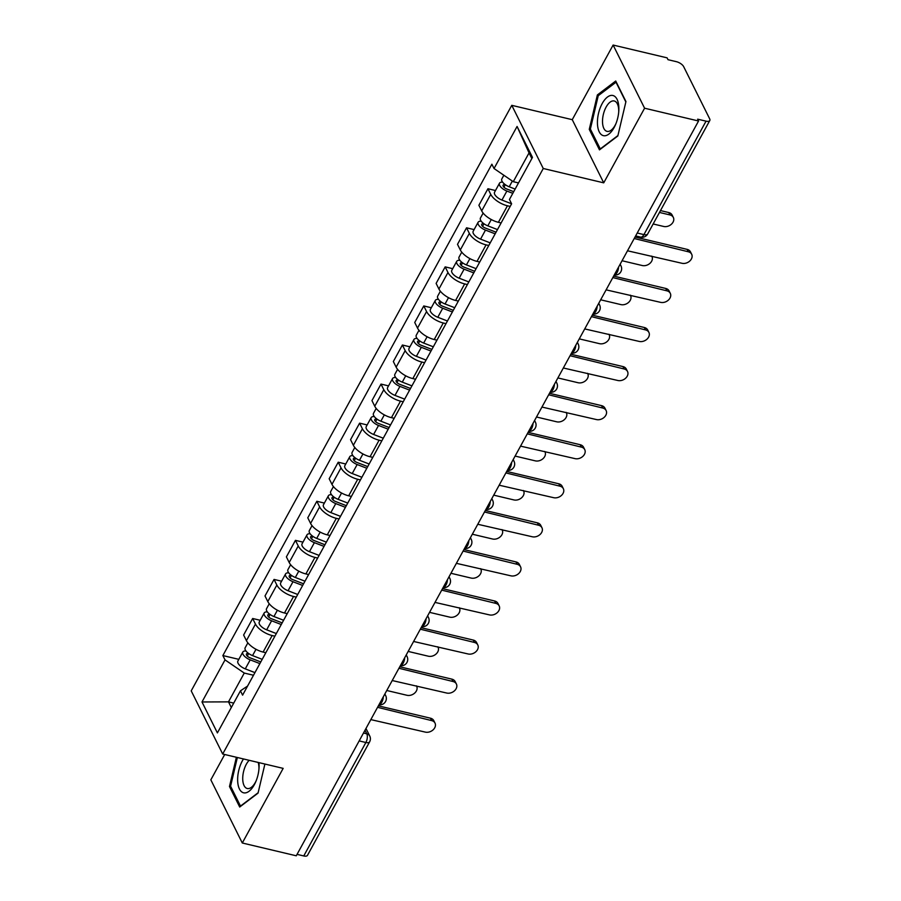 <?xml version="1.0" encoding="UTF-8"?>
<svg xmlns="http://www.w3.org/2000/svg" width="901" height="901" viewBox="0 0 901 901"><rect width="100%" height="100%" fill="white"/><g stroke="black" fill="none" stroke-linecap="round" stroke-linejoin="round"><path stroke-width="1.35" d="M224.709 754.509L210.834 779.838L242.301 842.998L296.271 855.792L698.557 121.004L644.587 108.21L613.119 45.05L572.259 119.675L511.779 105.338L191.215 690.864L222.693 754.024L543.258 168.498L603.738 182.847L644.587 108.21M613.119 45.05L667.089 57.844L668.001 59.691L676.414 61.685A6.352 2.771 28.7 0 1 683.668 66.651L709.639 118.763A6.352 2.771 28.7 0 1 709.785 120.531L647.673 233.978A6.352 2.771 -151.3 0 1 643.933 234.609L706.046 121.162A6.352 2.771 28.7 0 0 709.785 120.531M242.301 842.998L283.162 768.373L222.693 754.024M359.172 740.915L365.874 742.503A6.352 2.771 -151.3 0 0 369.613 741.872L307.5 855.319A6.352 2.771 -151.3 0 1 303.761 855.95L365.874 742.503A6.352 3.041 -76.7 0 0 366.786 733.808L365.006 730.249M297.06 854.362L303.761 855.95M706.046 121.162L697.644 119.169L698.557 121.004M510.169 206.43L507.443 205.788A14.607 6.386 -151.3 0 1 490.741 194.357L487.948 188.737L478.893 205.27L481.697 210.879A14.607 6.386 28.7 0 0 498.388 222.31L501.114 222.964M495.494 190.528L487.948 188.737M488.77 245.5L486.056 244.858A14.607 6.386 -151.3 0 1 469.353 233.427L466.56 227.807L457.505 244.34L460.31 249.949A14.607 6.386 28.7 0 0 477.001 261.38L479.726 262.033M474.095 229.597L466.56 227.807M467.382 284.57L464.657 283.916A14.607 6.386 -151.3 0 1 447.966 272.496L445.173 266.876L436.118 283.41L438.922 289.018A14.607 6.386 28.7 0 0 455.613 300.45L458.339 301.092M452.707 268.667L445.173 266.876M445.995 323.639L443.269 322.986A14.607 6.386 -151.3 0 1 426.578 311.566L423.774 305.946L414.73 322.479L417.523 328.088A14.607 6.386 28.7 0 0 434.226 339.519L436.951 340.161M431.32 307.737L423.774 305.946M424.608 362.709L421.882 362.056A14.607 6.386 -151.3 0 1 405.191 350.624L402.387 345.015L393.343 361.538L396.136 367.157A14.607 6.386 28.7 0 0 412.838 378.589L415.552 379.231M409.932 346.806L402.387 345.015M403.22 401.778L400.495 401.125A14.607 6.386 -151.3 0 1 383.803 389.694L380.999 384.085L371.955 400.607L374.748 406.227A14.607 6.386 28.7 0 0 391.439 417.659L394.165 418.301M388.545 385.876L380.999 384.085M381.833 440.837L379.107 440.195A14.607 6.386 -151.3 0 1 362.405 428.763L359.612 423.155L350.557 439.677L353.361 445.297A14.607 6.386 28.7 0 0 370.052 456.728L372.777 457.37M367.157 424.934L359.612 423.155M360.434 479.906L357.72 479.264A14.607 6.386 -151.3 0 1 341.017 467.833L338.224 462.213L329.169 478.746L331.973 484.366A14.607 6.386 28.7 0 0 348.664 495.798L351.39 496.44M345.759 464.004L338.224 462.213M339.046 518.976L336.321 518.334A14.607 6.386 -151.3 0 1 319.63 506.903L316.837 501.283L307.782 517.816L310.586 523.436A14.607 6.386 28.7 0 0 327.277 534.856L330.003 535.509M324.371 503.073L316.837 501.283M317.659 558.046L314.933 557.404A14.607 6.386 -151.3 0 1 298.242 545.972L295.438 540.352L286.394 556.886L289.187 562.506A14.607 6.386 28.7 0 0 305.889 573.926L308.615 574.579M302.984 542.143L295.438 540.352M296.271 597.115L293.546 596.473A14.607 6.386 -151.3 0 1 276.855 585.042L274.05 579.422L265.007 595.955L267.8 601.564A14.607 6.386 28.7 0 0 284.502 612.995L287.216 613.649M281.596 581.213L274.05 579.422M274.884 636.185L272.158 635.543A14.607 6.386 -151.3 0 1 255.467 624.111L252.663 618.491L243.619 635.025L246.412 640.634A14.607 6.386 28.7 0 0 263.103 652.065L265.829 652.718M260.209 620.282L252.663 618.491M531.849 158.553L529.045 152.9L513.277 181.698L518.503 182.937M513.277 181.698L494.041 168.532L517.073 126.455L532.48 157.393L509.448 199.47L511.61 203.795L501.947 200.056A7.94 3.469 -151.3 0 1 494.559 192.228L499.492 183.207A7.94 3.469 -151.3 0 1 502.645 182.171M247.572 686.066L240.443 690.83L242.594 695.155L511.61 203.795M240.443 690.83L217.4 732.907L201.993 701.969L225.025 659.892L244.261 673.058L228.494 701.868L231.309 707.51M494.041 168.532L491.878 164.207L222.862 655.568L225.025 659.892M511.779 105.338L543.258 168.498M572.259 119.675L603.738 182.847M599.48 149.87L617.827 135.972L625.947 101.543L615.721 81.022L597.374 94.932L589.265 129.361L599.48 149.87M236.377 757.268L229.485 786.505L239.7 807.026L258.046 793.117L264.905 764.037M233.719 703.107L228.494 701.868L201.993 701.969M253.496 675.254L244.261 673.058M238.821 659.352L222.862 655.568M517.073 126.455L529.045 152.9M590.696 129.699L589.265 129.361M598.805 95.269L597.374 94.932M230.915 786.843L229.485 786.505M627.175 251.402A6.352 4.832 153.5 0 0 627.547 250.793L681.989 263.283A7.298 5.564 153.5 0 0 689.817 260.986A7.298 5.564 153.5 0 0 691.686 254.262A7.298 5.564 153.5 0 0 688.296 251.762L634.27 238.528A6.352 4.832 153.5 0 0 634.563 237.909M635.047 237.019L687.103 249.374A7.298 5.564 -26.5 0 1 690.493 251.875L691.686 254.262M515.135 189.075L509.211 186.789A7.94 3.469 -151.3 0 1 501.823 178.95L503.85 175.256M513.716 191.676L506.666 188.951A3.807 1.667 -151.3 0 1 503.118 185.189A3.807 1.667 -151.3 0 1 505.36 184.818L505.393 184.739M653.146 223.966L663.643 226.455A7.298 5.564 153.5 0 0 671.47 224.158A7.298 5.564 153.5 0 0 673.329 217.434A7.298 5.564 153.5 0 0 669.95 214.934L659.453 212.445M512.815 193.332L506.88 191.046A7.94 3.469 -151.3 0 1 499.492 183.207M660.478 210.575L668.756 212.546A7.298 5.564 -26.5 0 1 672.135 215.046L673.329 217.434M503.997 187.284L505.27 184.637M605.787 290.471A6.352 4.832 153.5 0 0 606.159 289.863L660.602 302.353A7.298 5.564 153.5 0 0 668.429 300.056A7.298 5.564 153.5 0 0 670.288 293.332A7.298 5.564 153.5 0 0 666.909 290.832L612.883 277.598A6.352 4.832 153.5 0 0 613.176 276.979M613.66 276.089L665.715 288.444A7.298 5.564 -26.5 0 1 669.094 290.944L670.288 293.332M584.4 329.529A6.352 4.832 153.5 0 0 584.772 328.933L639.214 341.423A7.298 5.564 153.5 0 0 647.042 339.125A7.298 5.564 153.5 0 0 648.9 332.401A7.298 5.564 153.5 0 0 645.521 329.901L591.484 316.656A6.352 4.832 153.5 0 0 591.777 316.037M592.261 315.159L644.328 327.502A7.298 5.564 -26.5 0 1 647.706 330.014L648.9 332.401M612.883 95.495A20.633 9.877 -76.7 0 0 598.523 113.346A20.633 9.877 -76.7 0 0 603.411 135.657A20.633 9.877 -76.7 0 0 615.653 124.349A20.633 9.877 -76.7 0 0 618.784 111.116A20.633 9.877 -76.7 0 0 612.883 95.495M618.717 112.006A15.621 7.478 -76.7 0 0 614.223 100.968A15.621 7.478 -76.7 0 0 603.343 114.461A15.621 7.478 -76.7 0 0 607.015 131.366A15.621 7.478 -76.7 0 0 607.026 131.366A15.621 7.478 -76.7 0 0 615.991 123.516M617.928 135.555L600.28 148.935L590.369 129.057L598.241 95.697L616.014 82.216L625.846 101.959M243.473 758.957A20.633 9.877 -76.7 0 0 237.639 779.759A20.633 9.877 -76.7 0 0 243.63 792.812A20.633 9.877 -76.7 0 0 255.873 781.494A20.633 9.877 -76.7 0 0 259.004 768.26A20.633 9.877 -76.7 0 0 258.925 762.618M249.172 760.309A15.621 7.478 -76.7 0 0 242.786 776.662A15.621 7.478 -76.7 0 0 247.234 788.51A15.621 7.478 -76.7 0 0 247.257 788.521A15.621 7.478 -76.7 0 0 256.211 780.66M258.148 792.711L240.499 806.091L230.588 786.201L237.357 757.504M258.936 769.161A15.621 7.478 -76.7 0 0 258.17 762.437M497.487 229.586L487.824 225.847A7.94 3.469 -151.3 0 1 480.436 218.019L483.139 213.086M496.057 232.188L485.267 228.021A3.807 1.667 -151.3 0 1 481.72 224.259A3.807 1.667 -151.3 0 1 483.961 223.876L484.006 223.797M622.062 260.738L642.255 265.525A7.298 5.564 153.5 0 0 650.083 263.227A7.298 5.564 153.5 0 0 651.941 256.503A7.298 5.564 153.5 0 0 651.716 256.098M495.156 233.843L485.493 230.104A7.94 3.469 -151.3 0 1 478.104 222.277A7.94 3.469 -151.3 0 1 481.258 221.241M490.223 242.865L480.56 239.125A7.94 3.469 -151.3 0 1 473.171 231.298L478.104 222.277M482.609 226.354L483.882 223.707M476.1 268.656L466.436 264.917A7.94 3.469 -151.3 0 1 459.048 257.089L461.751 252.156M474.669 271.257L463.88 267.09A3.807 1.667 -151.3 0 1 460.332 263.329A3.807 1.667 -151.3 0 1 462.573 262.946L462.618 262.867M600.674 299.808L620.868 304.594A7.298 5.564 153.5 0 0 628.695 302.297A7.298 5.564 153.5 0 0 630.554 295.573A7.298 5.564 153.5 0 0 630.317 295.168M473.768 272.913L464.105 269.174A7.94 3.469 -151.3 0 1 456.717 261.346A7.94 3.469 -151.3 0 1 459.87 260.31M468.835 281.934L459.172 278.195A7.94 3.469 -151.3 0 1 451.784 270.368L456.717 261.346M461.222 265.423L462.495 262.777M563.001 368.599A6.352 4.832 153.5 0 0 563.384 368.002L617.827 380.492A7.298 5.564 153.5 0 0 625.654 378.195A7.298 5.564 153.5 0 0 627.513 371.471A7.298 5.564 153.5 0 0 624.134 368.971L570.096 355.726A6.352 4.832 153.5 0 0 570.389 355.107M570.874 354.228L622.94 366.572A7.298 5.564 -26.5 0 1 626.319 369.083L627.513 371.471M541.614 407.669A6.352 4.832 153.5 0 0 541.997 407.072L596.439 419.562A7.298 5.564 153.5 0 0 604.267 417.264A7.298 5.564 153.5 0 0 606.125 410.541A7.298 5.564 153.5 0 0 602.746 408.04L548.709 394.796A6.352 4.832 153.5 0 0 549.002 394.176M549.486 393.298L601.553 405.641A7.298 5.564 -26.5 0 1 604.931 408.153L606.125 410.541M520.226 446.738A6.352 4.832 153.5 0 0 520.598 446.141L575.041 458.632A7.298 5.564 153.5 0 0 582.879 456.334A7.298 5.564 153.5 0 0 584.738 449.61A7.298 5.564 153.5 0 0 581.359 447.11L527.322 433.865A6.352 4.832 153.5 0 0 527.614 433.246M528.099 432.367L580.165 444.711A7.298 5.564 -26.5 0 1 583.544 447.211L584.738 449.61M454.712 307.725L445.049 303.986A7.94 3.469 -151.3 0 1 437.661 296.159L440.364 291.226M453.282 310.327L442.492 306.16A3.807 1.667 -151.3 0 1 438.945 302.398A3.807 1.667 -151.3 0 1 441.186 302.015L441.231 301.936M579.287 338.877L599.469 343.664A7.298 5.564 153.5 0 0 607.308 341.366A7.298 5.564 153.5 0 0 609.166 334.643A7.298 5.564 153.5 0 0 608.93 334.237M452.381 311.983L442.718 308.243A7.94 3.469 -151.3 0 1 435.329 300.416A7.94 3.469 -151.3 0 1 438.483 299.38M447.437 320.993L437.785 317.265A7.94 3.469 -151.3 0 1 430.385 309.437L435.329 300.416M439.834 304.493L441.096 301.846M433.313 346.795L423.661 343.056A7.94 3.469 -151.3 0 1 416.273 335.228L418.976 330.295M431.894 349.397L421.105 345.229A3.807 1.667 -151.3 0 1 417.557 341.468A3.807 1.667 -151.3 0 1 419.798 341.085L419.843 341.006M557.888 377.936L578.082 382.734A7.298 5.564 153.5 0 0 585.909 380.436A7.298 5.564 153.5 0 0 587.779 373.712A7.298 5.564 153.5 0 0 587.542 373.307L587.779 373.712M430.982 351.052L421.33 347.313A7.94 3.469 -151.3 0 1 413.942 339.486A7.94 3.469 -151.3 0 1 417.095 338.449M426.049 360.062L416.386 356.334A7.94 3.469 -151.3 0 1 408.998 348.507L413.942 339.486M418.447 343.563L419.708 340.916M411.926 385.865L402.274 382.125A7.94 3.469 -151.3 0 1 394.875 374.298L397.578 369.365M410.507 388.466L399.717 384.299A3.807 1.667 -151.3 0 1 396.17 380.537A3.807 1.667 -151.3 0 1 398.411 380.154L398.456 380.076M536.5 417.005L556.694 421.803A7.298 5.564 153.5 0 0 564.522 419.494A7.298 5.564 153.5 0 0 566.38 412.782A7.298 5.564 153.5 0 0 566.155 412.376L566.38 412.782M409.595 390.122L399.943 386.383A7.94 3.469 -151.3 0 1 392.543 378.555A7.94 3.469 -151.3 0 1 395.697 377.519M404.662 399.132L394.998 395.404A7.94 3.469 -151.3 0 1 387.61 387.565L392.543 378.555M397.059 382.632L398.321 379.985M498.839 485.808A6.352 4.832 153.5 0 0 499.21 485.211L553.653 497.69A7.298 5.564 153.5 0 0 561.481 495.392A7.298 5.564 153.5 0 0 563.35 488.68A7.298 5.564 153.5 0 0 559.96 486.18L505.934 472.935A6.352 4.832 153.5 0 0 506.227 472.315M506.711 471.437L558.766 483.781A7.298 5.564 -26.5 0 1 562.156 486.281L563.35 488.68M390.538 424.934L380.875 421.195A7.94 3.469 -151.3 0 1 373.487 413.368L376.19 408.423M389.119 427.536L378.33 423.357A3.807 1.667 -151.3 0 1 374.782 419.607A3.807 1.667 -151.3 0 1 377.023 419.224L377.057 419.145M515.113 456.075L535.307 460.861A7.298 5.564 153.5 0 0 543.134 458.564A7.298 5.564 153.5 0 0 544.992 451.851A7.298 5.564 153.5 0 0 544.767 451.446M388.207 429.191L378.544 425.452A7.94 3.469 -151.3 0 1 371.156 417.625A7.94 3.469 -151.3 0 1 374.309 416.577M383.274 438.201L373.611 434.462A7.94 3.469 -151.3 0 1 366.223 426.635L371.156 417.625M375.661 421.702L376.933 419.055M477.451 524.878A6.352 4.832 153.5 0 0 477.823 524.281L532.266 536.759A7.298 5.564 153.5 0 0 540.093 534.462A7.298 5.564 153.5 0 0 541.952 527.749A7.298 5.564 153.5 0 0 538.573 525.238L484.547 512.005A6.352 4.832 153.5 0 0 484.839 511.385M485.324 510.507L537.379 522.85A7.298 5.564 -26.5 0 1 540.758 525.351L541.952 527.749M369.151 464.004L359.488 460.265A7.94 3.469 -151.3 0 1 352.1 452.437L354.803 447.493M367.721 466.605L356.931 462.427A3.807 1.667 -151.3 0 1 353.383 458.677A3.807 1.667 -151.3 0 1 355.625 458.294L355.67 458.215M493.725 495.145L513.919 499.931A7.298 5.564 153.5 0 0 521.747 497.634A7.298 5.564 153.5 0 0 523.605 490.921A7.298 5.564 153.5 0 0 523.38 490.516M366.82 468.261L357.156 464.522A7.94 3.469 -151.3 0 1 349.768 456.694A7.94 3.469 -151.3 0 1 352.922 455.647M361.887 477.271L352.223 473.532A7.94 3.469 -151.3 0 1 344.835 465.704L349.768 456.694M354.273 460.76L355.546 458.125M456.064 563.947A6.352 4.832 153.5 0 0 456.435 563.339L510.878 575.829A7.298 5.564 153.5 0 0 518.706 573.532A7.298 5.564 153.5 0 0 520.564 566.819A7.298 5.564 153.5 0 0 517.185 564.308L463.148 551.074A6.352 4.832 153.5 0 0 463.441 550.455M463.925 549.565L515.991 561.92A7.298 5.564 -26.5 0 1 519.37 564.42L520.564 566.819M347.763 503.062L338.1 499.334A7.94 3.469 -151.3 0 1 330.712 491.507L333.415 486.563M346.333 505.675L335.544 501.497A3.807 1.667 -151.3 0 1 331.996 497.746A3.807 1.667 -151.3 0 1 334.237 497.363L334.282 497.284M472.338 534.214L492.532 539.001A7.298 5.564 153.5 0 0 500.359 536.703A7.298 5.564 153.5 0 0 502.217 529.991A7.298 5.564 153.5 0 0 501.981 529.585M345.432 507.319L335.769 503.591A7.94 3.469 -151.3 0 1 328.381 495.764A7.94 3.469 -151.3 0 1 331.534 494.717M340.499 516.341L330.836 512.601A7.94 3.469 -151.3 0 1 323.448 504.774L328.381 495.764M332.886 499.83L334.158 497.183M434.665 603.017A6.352 4.832 153.5 0 0 435.048 602.409L489.491 614.899A7.298 5.564 153.5 0 0 497.318 612.601A7.298 5.564 153.5 0 0 499.177 605.889A7.298 5.564 153.5 0 0 495.798 603.377L441.76 590.144A6.352 4.832 153.5 0 0 442.053 589.524M442.537 588.635L494.604 600.99A7.298 5.564 -26.5 0 1 497.983 603.49L499.177 605.889M326.376 542.132L316.713 538.404A7.94 3.469 -151.3 0 1 309.325 530.565L312.028 525.632M324.946 544.745L314.156 540.566A3.807 1.667 -151.3 0 1 310.608 536.805A3.807 1.667 -151.3 0 1 312.85 536.433L312.895 536.354M450.95 573.284L471.133 578.07A7.298 5.564 153.5 0 0 478.972 575.773A7.298 5.564 153.5 0 0 480.83 569.06A7.298 5.564 153.5 0 0 480.593 568.655M324.045 546.389L314.381 542.661A7.94 3.469 -151.3 0 1 306.993 534.834A7.94 3.469 -151.3 0 1 310.147 533.786M319.1 555.41L309.448 551.671A7.94 3.469 -151.3 0 1 302.049 543.844L306.993 534.834M311.498 538.899L312.76 536.253M413.277 642.086A6.352 4.832 153.5 0 0 413.66 641.478L468.103 653.968A7.298 5.564 153.5 0 0 475.931 651.671A7.298 5.564 153.5 0 0 477.789 644.947A7.298 5.564 153.5 0 0 474.41 642.447L420.373 629.213A6.352 4.832 153.5 0 0 420.666 628.594M421.15 627.704L473.216 640.059A7.298 5.564 -26.5 0 1 476.595 642.559L477.789 644.947M304.977 581.201L295.325 577.473A7.94 3.469 -151.3 0 1 287.937 569.635L290.64 564.702M303.558 583.803L292.769 579.636A3.807 1.667 -151.3 0 1 289.221 575.874A3.807 1.667 -151.3 0 1 291.462 575.502L291.507 575.412M429.552 612.353L449.745 617.14A7.298 5.564 153.5 0 0 457.573 614.842A7.298 5.564 153.5 0 0 459.442 608.119A7.298 5.564 153.5 0 0 459.206 607.713L459.442 608.119M302.646 585.459L292.994 581.731A7.94 3.469 -151.3 0 1 285.606 573.892A7.94 3.469 -151.3 0 1 288.759 572.856M297.713 594.48L288.05 590.741A7.94 3.469 -151.3 0 1 280.661 582.913L285.606 573.892M290.111 577.969L291.372 575.322M391.89 681.156A6.352 4.832 153.5 0 0 392.262 680.548L446.705 693.038A7.298 5.564 153.5 0 0 454.543 690.74A7.298 5.564 153.5 0 0 456.402 684.017A7.298 5.564 153.5 0 0 453.023 681.516L398.985 668.283A6.352 4.832 153.5 0 0 399.278 667.664M399.762 666.774L451.829 679.129A7.298 5.564 -26.5 0 1 455.208 681.629L456.402 684.017M283.59 620.271L273.938 616.532A7.94 3.469 -151.3 0 1 266.538 608.704L269.241 603.771M282.171 622.873L271.381 618.705A3.807 1.667 -151.3 0 1 267.834 614.944A3.807 1.667 -151.3 0 1 270.075 614.561L270.12 614.482M408.164 651.423L428.358 656.21A7.298 5.564 153.5 0 0 436.185 653.912A7.298 5.564 153.5 0 0 438.044 647.188A7.298 5.564 153.5 0 0 437.818 646.783L438.044 647.188M281.258 624.528L271.606 620.789A7.94 3.469 -151.3 0 1 264.207 612.962A7.94 3.469 -151.3 0 1 267.36 611.925M276.325 633.549L266.662 629.81A7.94 3.469 -151.3 0 1 259.274 621.983L264.207 612.962M268.723 617.039L269.985 614.392M370.502 720.214A6.352 4.832 153.5 0 0 370.874 719.617L425.317 732.108A7.298 5.564 153.5 0 0 433.144 729.81A7.298 5.564 153.5 0 0 435.014 723.086A7.298 5.564 153.5 0 0 431.624 720.586L377.598 707.341A6.352 4.832 153.5 0 0 377.891 706.722M378.375 705.843L430.43 718.187A7.298 5.564 -26.5 0 1 433.82 720.699L435.014 723.086M262.202 659.341L252.539 655.601A7.94 3.469 -151.3 0 1 245.151 647.774L247.854 642.841M260.783 661.942L249.994 657.775A3.807 1.667 -151.3 0 1 246.446 654.013A3.807 1.667 -151.3 0 1 248.687 653.63L248.721 653.552M386.777 690.493L406.97 695.279A7.298 5.564 153.5 0 0 414.798 692.982A7.298 5.564 153.5 0 0 416.656 686.258A7.298 5.564 153.5 0 0 416.431 685.852M259.871 663.598L250.208 659.859A7.94 3.469 -151.3 0 1 242.819 652.031A7.94 3.469 -151.3 0 1 245.973 650.995M254.938 672.619L245.275 668.88A7.94 3.469 -151.3 0 1 237.887 661.052L242.819 652.031M247.325 656.108L248.597 653.462M379.017 704.672A6.352 3.041 -76.7 0 0 381.844 702.149A6.352 3.041 -76.7 0 0 383.297 696.856M400.404 665.602A6.352 3.041 -76.7 0 0 403.231 663.08A6.352 3.041 -76.7 0 0 404.684 657.786M421.792 626.533A6.352 3.041 -76.7 0 0 424.619 624.01A6.352 3.041 -76.7 0 0 426.072 618.717M443.179 587.475A6.352 3.041 -76.7 0 0 446.006 584.94A6.352 3.041 -76.7 0 0 447.459 579.647M464.567 548.405A6.352 3.041 -76.7 0 0 467.394 545.871A6.352 3.041 -76.7 0 0 468.847 540.577M485.954 509.335A6.352 3.041 -76.7 0 0 488.792 506.801A6.352 3.041 -76.7 0 0 490.245 501.508M507.353 470.266A6.352 3.041 -76.7 0 0 510.18 467.732A6.352 3.041 -76.7 0 0 511.633 462.438M528.741 431.196A6.352 3.041 -76.7 0 0 531.567 428.662A6.352 3.041 -76.7 0 0 533.02 423.38M550.128 392.126A6.352 3.041 -76.7 0 0 552.955 389.604A6.352 3.041 -76.7 0 0 554.408 384.31M571.516 353.057A6.352 3.041 -76.7 0 0 574.342 350.534A6.352 3.041 -76.7 0 0 575.795 345.241M592.903 313.987A6.352 3.041 -76.7 0 0 595.73 311.464A6.352 3.041 -76.7 0 0 597.183 306.171M614.291 274.918A6.352 3.041 -76.7 0 0 617.129 272.395A6.352 3.041 -76.7 0 0 618.582 267.101M363.486 733.031L366.786 733.808A6.352 4.832 153.5 0 1 369.725 735.982L365.975 728.481M263.103 652.065L272.158 635.543M284.502 612.995L293.546 596.473M305.889 573.926L314.933 557.404M327.277 534.856L336.321 518.334M348.664 495.798L357.72 479.264M370.052 456.728L379.107 440.195M391.439 417.659L400.495 401.125M412.838 378.589L421.882 362.056M434.226 339.519L443.269 322.986M455.613 300.45L464.657 283.916M477.001 261.38L486.056 244.858M498.388 222.31L507.443 205.788M267.8 601.564L276.855 585.042M289.187 562.506L298.242 545.972M310.586 523.436L319.63 506.903M331.973 484.366L341.017 467.833M353.361 445.297L362.405 428.763M374.748 406.227L383.803 389.694M396.136 367.157L405.191 350.624M417.523 328.088L426.578 311.566M438.922 289.018L447.966 272.496M460.31 249.949L469.353 233.427M481.697 210.879L490.741 194.357M246.412 640.634L255.467 624.111M619.944 264.612A6.352 4.832 -26.5 0 1 620.969 265.874L620.147 264.23M598.557 303.682A6.352 4.832 -26.5 0 1 599.582 304.943L598.76 303.299M577.158 342.74A6.352 4.832 -26.5 0 1 578.194 344.013L577.372 342.369M555.771 381.81A6.352 4.832 -26.5 0 1 556.807 383.083L555.985 381.438M534.383 420.88A6.352 4.832 -26.5 0 1 535.408 422.152L534.586 420.508M512.996 459.949A6.352 4.832 -26.5 0 1 514.02 461.222L513.198 459.566M491.608 499.019A6.352 4.832 -26.5 0 1 492.633 500.292L491.811 498.636M470.221 538.088A6.352 4.832 -26.5 0 1 471.246 539.361L470.423 537.706M448.822 577.158A6.352 4.832 -26.5 0 1 449.858 578.431L449.036 576.775M427.434 616.228A6.352 4.832 -26.5 0 1 428.471 617.5L427.648 615.845M406.047 655.297A6.352 4.832 -26.5 0 1 407.072 656.559L406.25 654.914M384.659 694.367A6.352 4.832 -26.5 0 1 385.684 695.628L384.862 693.984M635.644 235.927L640.634 237.109A6.352 3.041 -76.7 0 0 643.933 234.609L637.232 233.021M688.296 251.762L687.103 249.374M509.211 186.789L512.342 181.067M501.947 200.056L506.88 191.046M668.756 212.546L669.95 214.934M666.909 290.832L665.715 288.444M645.521 329.901L644.328 327.502M487.824 225.847L491.282 219.54M480.56 239.125L485.493 230.104M466.436 264.917L469.894 258.61M459.172 278.195L464.105 269.174M624.134 368.971L622.94 366.572M602.746 408.04L601.553 405.641M581.359 447.11L580.165 444.711M445.049 303.986L448.507 297.679M437.785 317.265L442.718 308.243M423.661 343.056L427.119 336.737M416.386 356.334L421.33 347.313M402.274 382.125L405.72 375.807M394.998 395.404L399.943 386.383M559.96 486.18L558.766 483.781M380.875 421.195L384.333 414.877M373.611 434.462L378.544 425.452M538.573 525.238L537.379 522.85M359.488 460.265L362.945 453.946M352.223 473.532L357.156 464.522M517.185 564.308L515.991 561.92M338.1 499.334L341.558 493.016M330.836 512.601L335.769 503.591M495.798 603.377L494.604 600.99M316.713 538.404L320.17 532.086M309.448 551.671L314.381 542.661M474.41 642.447L473.216 640.059M295.325 577.473L298.783 571.155M288.05 590.741L292.994 581.731M453.023 681.516L451.829 679.129M273.938 616.532L277.384 610.225M266.662 629.81L271.606 620.789M431.624 720.586L430.43 718.187M252.539 655.601L255.997 649.294M245.275 668.88L250.208 659.859M614.268 274.974A6.352 6.352 0 0 0 620.969 265.874M592.881 314.044A6.352 6.352 0 0 0 599.582 304.943M571.482 353.113A6.352 6.352 0 0 0 578.194 344.013M550.094 392.183A6.352 6.352 0 0 0 556.807 383.083M528.707 431.252A6.352 6.352 0 0 0 535.408 422.152M507.319 470.322A6.352 6.352 0 0 0 514.02 461.222M485.932 509.392A6.352 6.352 0 0 0 492.633 500.292M464.544 548.45A6.352 6.352 0 0 0 471.246 539.361M443.146 587.52A6.352 6.352 0 0 0 449.858 578.431M421.758 626.589A6.352 6.352 0 0 0 428.471 617.5M400.371 665.659A6.352 6.352 0 0 0 407.072 656.559M378.983 704.728A6.352 6.352 0 0 0 385.684 695.628M369.613 741.872A6.352 6.352 0 0 0 369.725 735.982M640.634 237.109A6.352 6.352 0 0 0 647.673 233.978"/></g></svg>
